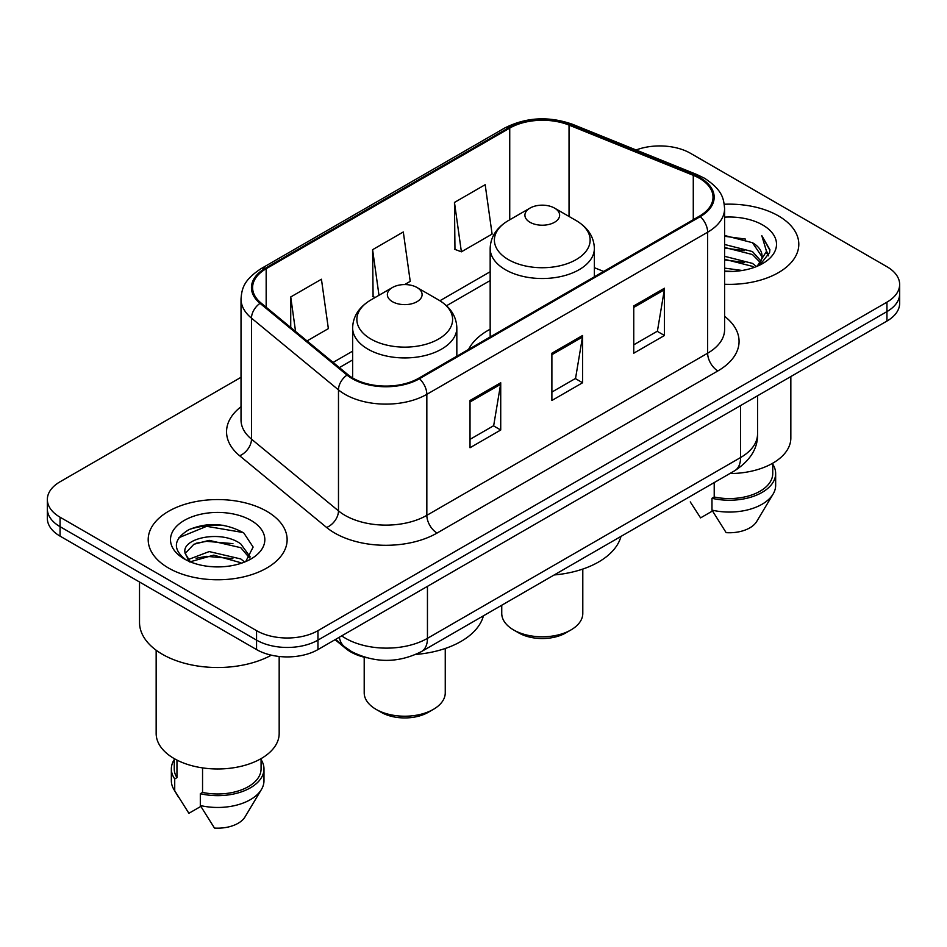 <?xml version="1.0" encoding="UTF-8"?>
<svg xmlns="http://www.w3.org/2000/svg" width="947" height="947" viewBox="0 0 947 947"><rect width="100%" height="100%" fill="white"/><g stroke="black" fill="none" stroke-linecap="round" stroke-linejoin="round"><path stroke-width="1.42" d="M490.167 329.213A76.707 44.284 0 0 0 468.576 349.431M366.572 657.751A43.42 25.072 180 0 1 345.856 648.577L335.072 639.687M223.456 525.325A57.885 33.417 0 0 0 189.566 529.361M241.023 377.297L60.063 481.774A43.42 25.072 0 0 0 47.35 499.495L47.35 518.4A43.42 25.072 0 0 0 60.063 536.132L256.554 649.571A43.42 25.072 0 0 0 317.955 649.571L886.937 321.069A43.42 25.072 0 0 0 899.65 303.336L899.65 293.89A43.42 25.072 0 0 1 886.937 311.61A43.42 25.072 0 0 0 899.65 293.89L899.65 284.431A43.42 25.072 0 0 0 886.937 266.711L690.446 153.272A43.42 25.072 0 0 0 636.088 149.981M47.35 499.495A43.42 25.072 0 0 0 60.063 517.216L256.554 630.655A43.42 25.072 0 0 0 317.955 630.655L317.955 640.113L886.937 311.61L317.955 640.113A43.42 25.072 0 0 1 256.554 640.113A43.42 25.072 0 0 0 317.955 640.113L317.955 649.571M60.063 517.216L60.063 526.674L256.554 640.113L60.063 526.674A43.42 25.072 0 0 1 47.35 508.953A43.42 25.072 0 0 0 60.063 526.674L60.063 536.132M778.458 215.904A69.462 40.105 0 0 0 724.277 204.256A69.462 40.105 0 0 1 778.458 215.904A69.462 40.105 0 0 1 798.806 244.255A69.462 40.105 0 0 0 778.458 215.904M266.782 511.309A69.462 40.105 0 0 0 191.081 502.62A69.462 40.105 0 0 0 148.194 539.672A69.462 40.105 0 0 0 168.542 568.034A69.462 40.105 0 0 0 244.243 576.723A69.462 40.105 0 0 0 287.13 539.672A69.462 40.105 0 0 0 266.782 511.309A69.462 40.105 0 0 0 191.081 502.62A69.462 40.105 0 0 0 148.194 539.672A69.462 40.105 0 0 0 168.542 568.034A69.462 40.105 0 0 0 244.243 576.723A69.462 40.105 0 0 0 287.13 539.672A69.462 40.105 0 0 0 266.782 511.309M699.454 178.32A46.308 26.741 180 0 1 713.02 197.225A46.308 26.741 180 0 1 699.454 216.129L418.645 378.255A46.308 26.741 180 0 1 347.963 374.681L260.981 302.957A46.308 26.741 180 0 1 252.6 287.628A46.308 26.741 180 0 1 266.166 268.723L509.735 128.094A46.308 26.741 180 0 1 569.04 125.099L693.275 175.325A46.308 26.741 180 0 1 699.454 178.32M700.271 177.847A47.468 27.404 0 0 0 693.938 174.781L569.703 124.554A47.468 27.404 0 0 0 508.906 127.62L265.349 268.25A47.468 27.404 0 0 0 260.034 303.348L347.016 375.071A47.468 27.404 0 0 0 419.462 378.729L700.271 216.603A47.468 27.404 0 0 0 700.271 177.847M470.02 400.474L470.02 447.742L500.726 430.009L500.726 382.754L470.02 400.474M470.02 439.349L493.671 425.7L500.596 384.316A11.577 6.688 -120 0 0 500.726 382.754M493.458 425.819L500.726 430.009M633.756 305.94L633.756 353.207L664.463 335.487L664.463 288.219L633.756 305.94M633.756 344.826L657.407 331.166L664.332 289.782A11.577 6.688 -120 0 0 664.463 288.219M657.194 331.284L664.463 335.487M551.888 353.207L551.888 400.474L582.594 382.754L582.594 335.487L551.888 353.207M551.888 392.082L575.539 378.433L582.464 337.049A11.577 6.688 -120 0 0 582.594 335.487M575.326 378.551L582.594 382.754M724.597 284.278A69.462 40.105 0 0 0 798.806 244.255A69.462 40.105 0 0 1 724.597 284.278M317.955 630.655L886.937 302.164A43.42 25.072 0 0 0 899.65 284.431M454.465 202.433L461.39 251.819L492.097 234.087L485.172 184.701L454.465 202.433L454.962 249.404M307.029 340.932L328.36 328.621L321.435 279.235L290.729 296.956L290.729 327.496M404.665 284.574L410.229 281.354L403.304 231.968L372.597 249.688L373.094 296.671M375.201 297.465L372.597 296.494M372.597 249.688L378.989 295.275M461.39 251.819L454.465 249.227M290.729 296.956L295.571 331.486M724.597 268.119L742.14 270.475M724.597 271.067L732.658 271.434M724.597 256.306L752.474 263.396L756.475 266.545M724.597 259.253L752.474 266.356L754.061 267.468M724.597 244.48L752.474 251.582L760.926 260.993M724.597 247.439L752.474 254.542L760.169 262.402M761.388 262.236L761.755 263.633M760.701 263.455L761.021 264.201M756.641 266.474A32.719 18.893 0 0 0 762.051 256.081A32.719 18.893 0 0 0 752.474 242.716L762.027 256.791M761.08 262.579L759.861 265.03L769.568 252.6L769.887 249.677L761.779 235.625L766.514 251.346L757.162 266.261M729.817 473.559A61.508 35.513 0 0 0 790.84 438.047L790.84 376.539M724.597 271.363A47.184 27.25 0 0 0 762.702 263.526A47.184 27.25 0 0 0 762.702 224.995A47.184 27.25 0 0 0 724.597 217.147M752.474 242.716L724.597 235.483M690.268 501.91L700.567 517.879L712.499 510.989M714.216 482.568L714.216 496.997A43.42 25.072 0 0 0 772.752 473.5L772.752 463.201M714.216 496.997L711.978 498.288L711.978 510.113L726.148 532.652A28.943 16.715 0 0 0 756.7 521.501L773.119 494.05A46.308 26.741 0 0 0 775.652 485.314L775.652 473.5A46.308 26.741 0 0 0 772.752 464.196M711.978 510.113A46.308 26.741 0 0 0 773.119 494.05M711.978 498.288A46.308 26.741 0 0 0 775.652 473.5M761.779 235.625L769.875 250.245M724.597 236.276L745.514 239.082M766.336 252.34L768.348 255.82M724.597 248.102L744.531 250.612M724.597 259.916L744.531 262.426M766.537 251.144L768.68 255.11M501.744 605.24L501.744 613.407A40.52 23.391 0 0 0 513.617 629.956L518.731 632.904A33.287 19.212 0 0 0 565.809 632.904L570.923 629.956A40.52 23.391 0 0 0 582.796 613.407L582.796 569.064M518.731 632.904L513.617 629.956A40.52 23.391 0 0 0 570.923 629.956M529.989 222.273A17.366 10.026 0 0 0 554.551 222.273A17.366 10.026 0 0 0 554.551 208.103L576.107 220.544A47.859 27.629 0 0 1 576.107 259.632A47.859 27.629 0 0 1 508.421 259.632A47.859 27.629 0 0 1 508.421 220.544C496.642 227.552 490.558 236.845 490.167 248.445A52.097 30.079 0 0 0 505.426 269.717A52.097 30.079 0 0 0 562.21 276.228A52.097 30.079 0 0 0 594.373 248.445C593.982 236.845 587.898 227.552 576.107 220.544L554.551 208.103A17.366 10.026 0 0 0 529.989 208.103A17.366 10.026 0 0 0 529.989 222.273M554.208 574.947A79.595 45.953 0 0 0 620.972 536.404M364.204 657.206L364.204 692.813A40.52 23.391 0 0 0 376.077 709.362L381.191 712.31A33.287 19.212 0 0 0 428.269 712.31L433.383 709.362A40.52 23.391 0 0 0 445.256 692.813L445.256 648.47M381.191 712.31L376.077 709.362A40.52 23.391 0 0 0 433.383 709.362M392.449 301.691A17.366 10.026 0 0 0 417.011 301.691A17.366 10.026 0 0 0 417.011 287.509L438.579 299.95A47.859 27.629 0 0 1 438.579 339.038A47.859 27.629 0 0 1 370.893 339.038A47.859 27.629 0 0 1 370.893 299.95C359.102 306.958 353.018 316.251 352.627 327.851A52.097 30.079 0 0 0 367.886 349.123A52.097 30.079 0 0 0 424.67 355.646A52.097 30.079 0 0 0 456.833 327.851C456.442 316.251 450.358 306.958 438.579 299.95L417.011 287.509A17.366 10.026 0 0 0 392.449 287.509A17.366 10.026 0 0 0 392.449 301.691M415.875 654.424A79.595 45.953 0 0 0 483.432 615.81M139.517 581.991L139.517 622.392A78.151 45.125 0 0 0 162.399 654.294A78.151 45.125 0 0 0 271.363 655.17M156.16 650.222L156.16 733.463A61.508 35.513 0 0 0 174.165 758.571A61.508 35.513 0 0 0 241.201 766.277A61.508 35.513 0 0 0 279.176 733.463L279.176 656.472M209.761 566.531L220.781 566.851M188.122 559.606L209.192 551.568L240.798 558.955L244.622 562.033M189.672 561.95L213.726 555.143L240.798 562.719M184.949 551.675L185.103 553.332L190.359 561.891M184.996 552.586C181.646 538.085 221.468 529.515 240.798 543.957L250.197 556.931M185.15 553.557L193.875 544.265L209.133 540.358L240.798 547.697L249.452 557.913M245.735 561.571L253.133 547.058L243.781 532.96C225.848 522.981 207.488 521.915 188.713 529.764C173.313 539.281 172.342 549.272 185.813 559.748L185.979 559.855M251.026 520.412A47.184 27.25 0 0 0 184.298 520.412A47.184 27.25 0 0 0 184.298 558.931A47.184 27.25 0 0 0 251.026 558.931A47.184 27.25 0 0 0 251.026 520.412M174.248 758.618L174.248 768.917A43.42 25.072 0 0 0 176.959 777.641L176.959 760.086M174.248 759.612A46.308 26.741 0 0 0 171.348 768.917L171.348 780.73A46.308 26.741 0 0 0 173.881 789.455A46.308 26.741 0 0 0 174.721 790.757L188.891 813.295L200.823 806.406M174.721 790.757L174.721 778.931L176.959 777.641M171.348 768.917A46.308 26.741 0 0 0 174.721 778.931M189.589 561.914L185.103 553.332M202.551 767.887L202.551 792.414A43.42 25.072 0 0 0 261.076 768.917L261.076 758.618M202.551 792.414L200.314 793.704L200.314 805.518L214.472 828.069A28.943 16.715 0 0 0 245.024 816.906L261.443 789.455A46.308 26.741 0 0 0 263.976 780.73L263.976 768.917A46.308 26.741 0 0 0 261.076 759.612M200.314 805.518A46.308 26.741 0 0 0 261.443 789.455M200.314 793.704A46.308 26.741 0 0 0 263.976 768.917M178.912 537.695L206.624 526.319L243.142 532.534M196.218 543.223L206.624 541.329L232.926 543.637M196.1 558.257L206.624 556.339L232.879 558.623M187.932 559.369L188.737 559.002M345.856 647.784L345.856 648.577M341.689 635.863A57.885 33.417 0 0 0 345.584 638.337A57.885 33.417 0 0 0 427.452 638.337L740.59 457.543A57.885 33.417 0 0 0 757.553 433.915C757.979 448.274 750.32 460.573 734.6 470.801L421.451 651.595A28.943 16.715 60 0 0 427.452 638.337L427.452 586.347M740.59 405.553L740.59 457.543A28.943 16.715 60 0 1 734.6 470.801M339.346 637.213A28.943 19.354 129.5 0 0 344.388 646.623L335.605 639.379M886.937 321.069L886.937 302.164M256.554 649.571L256.554 630.655M724.597 316.322A72.363 41.775 180 0 1 717.873 370.928L437.064 533.054A14.477 8.357 60 0 1 426.837 515.334L707.646 353.207A57.885 33.417 0 0 0 724.597 329.58L724.597 208.577A57.885 33.417 180 0 1 707.646 232.204A14.477 8.357 -120 0 0 700.271 216.603M437.064 533.054A72.363 41.775 180 0 1 334.729 533.054A72.363 41.775 180 0 1 326.62 527.479L239.638 455.756A72.363 41.775 180 0 1 241.023 406.725M344.968 515.334A57.885 33.417 0 0 0 426.837 515.334L426.837 394.331A57.885 33.417 180 0 1 338.481 389.868L251.488 318.145A57.885 33.417 180 0 1 241.023 298.968L241.023 419.971A57.885 33.417 0 0 0 251.488 439.148L338.481 510.871A57.885 33.417 0 0 0 344.968 515.334M724.597 208.577C723.662 198.621 722.739 190.347 704.651 178.308L697.039 174.615A14.477 6.783 112 0 0 693.938 174.781M697.039 174.615L572.805 124.4C548.834 115.913 526.07 117.144 504.538 128.094A14.477 8.357 60 0 1 508.906 127.62M265.349 268.25A14.477 8.357 -120 0 0 260.981 268.711C243.426 280.217 241.828 288.882 241.023 298.968M260.034 303.348A14.477 9.683 129.5 0 0 251.488 318.145L251.488 439.148A14.477 9.683 -50.5 0 1 239.638 455.756M572.805 124.4A14.477 6.783 112 0 0 569.703 124.554M347.016 375.071A14.477 9.683 129.5 0 0 338.481 389.868L338.481 510.871A14.477 9.683 -50.5 0 1 326.62 527.479M419.462 378.729A14.477 8.357 60 0 1 426.837 394.331L707.646 232.204L707.646 353.207A14.477 8.357 60 0 0 717.873 370.928M266.166 268.723L266.166 307.242M693.275 175.325L693.275 219.704M569.04 125.099L569.04 216.461M603.653 271.446L594.373 267.693M509.735 128.094L509.735 219.799M490.167 271.742L439.905 300.755M352.627 351.148L333.095 362.429M551.888 354.711L582.464 337.049M633.756 307.444L664.332 289.782M470.02 401.966L500.596 384.316M421.451 651.595C398.166 663.291 374.87 663.291 351.574 651.595L344.388 646.623M757.553 433.915L757.553 395.763M504.538 128.094L260.981 268.711M490.167 280.549L446.511 305.751M352.627 359.955L339.381 367.602M594.373 276.808L594.373 248.445M490.167 336.966L490.167 248.445M529.989 208.103L508.421 220.544M456.833 356.214L456.833 327.851M352.627 377.948L352.627 327.851M392.449 287.509L370.893 299.95M178.592 797.327L173.881 789.455"/></g></svg>

